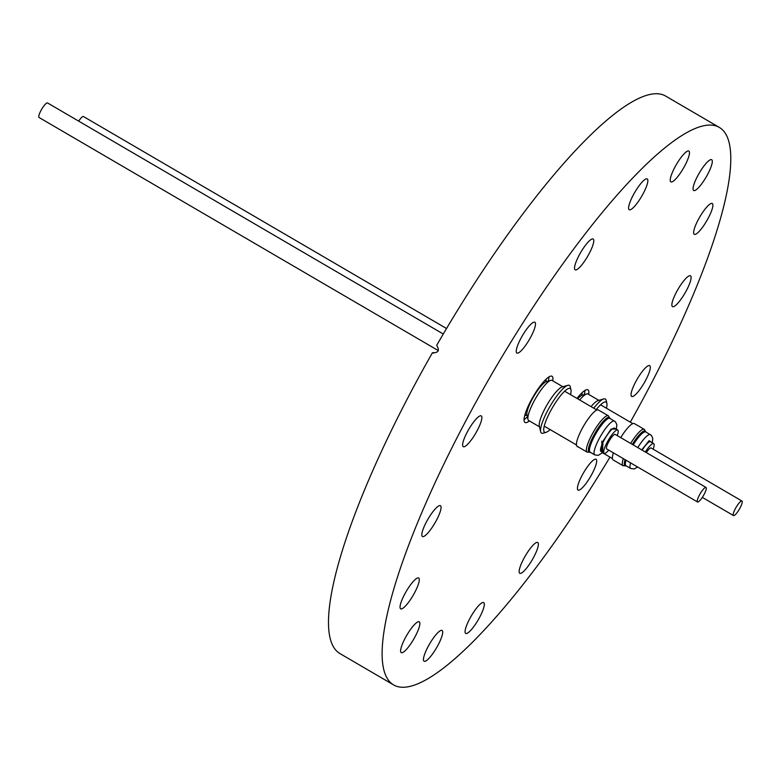 <?xml version="1.0" encoding="UTF-8"?>
<svg xmlns="http://www.w3.org/2000/svg" width="781" height="781" viewBox="0 0 781 781"><rect width="100%" height="100%" fill="white"/><g stroke="black" fill="none" stroke-linecap="round" stroke-linejoin="round"><path stroke-width="1.17" d="M529.372 420.9A26.759 5.975 -59.7 0 1 525.203 422.57A26.759 5.975 -59.7 0 1 524.998 422.472A26.759 5.975 -59.7 0 1 533.091 396.787A26.759 5.975 -59.7 0 1 551.786 376.159A26.759 5.975 -59.7 0 1 551.991 376.257A26.759 5.975 -59.7 0 1 552.763 380.835M561.539 436.247A26.759 5.975 -59.7 0 1 561.139 436.159A26.759 5.975 -59.7 0 1 560.934 436.062A26.759 5.975 -59.7 0 1 560.475 435.622M576.993 398.417A26.759 5.975 -59.7 0 1 587.722 389.748A26.759 5.975 -59.7 0 1 587.917 389.846A26.759 5.975 -59.7 0 1 588.698 394.425M672.626 306.699A17.836 3.983 -59.7 0 1 672.49 306.63A17.836 3.983 -59.7 0 1 677.879 289.507A17.836 3.983 -59.7 0 1 690.345 275.752A17.836 3.983 -59.7 0 1 690.482 275.82A17.836 3.983 -59.7 0 1 685.083 292.943A17.836 3.983 -59.7 0 1 672.626 306.699M694.397 234.378A17.836 3.983 -59.7 0 1 694.26 234.32A17.836 3.983 -59.7 0 1 699.649 217.196A17.836 3.983 -59.7 0 1 712.116 203.441A17.836 3.983 -59.7 0 1 712.252 203.499A17.836 3.983 -59.7 0 1 706.864 220.623A17.836 3.983 -59.7 0 1 694.397 234.378M706.454 176.526A17.836 3.983 -59.7 0 1 693.684 190.505A17.836 3.983 -59.7 0 1 698.907 173.675A17.836 3.983 -59.7 0 1 711.676 159.695A17.836 3.983 -59.7 0 1 706.454 176.526M683.619 167.895A17.836 3.983 -59.7 0 1 670.85 181.875A17.836 3.983 -59.7 0 1 676.073 165.045A17.836 3.983 -59.7 0 1 688.842 151.065A17.836 3.983 -59.7 0 1 683.619 167.895M642.002 195.748A17.836 3.983 -59.7 0 1 629.232 209.728A17.836 3.983 -59.7 0 1 634.455 192.897A17.836 3.983 -59.7 0 1 647.224 178.917A17.836 3.983 -59.7 0 1 642.002 195.748M587.927 255.856A17.836 3.983 -59.7 0 1 575.158 269.835A17.836 3.983 -59.7 0 1 580.381 253.005A17.836 3.983 -59.7 0 1 593.15 239.025A17.836 3.983 -59.7 0 1 587.927 255.856M517.012 353.11A17.836 3.983 -59.7 0 1 516.876 353.041A17.836 3.983 -59.7 0 1 522.264 335.918A17.836 3.983 -59.7 0 1 534.731 322.172A17.836 3.983 -59.7 0 1 534.868 322.231A17.836 3.983 -59.7 0 1 529.479 339.354A17.836 3.983 -59.7 0 1 517.012 353.11M463.387 446.752A17.836 3.983 -59.7 0 1 463.25 446.683A17.836 3.983 -59.7 0 1 468.639 429.56A17.836 3.983 -59.7 0 1 481.106 415.804A17.836 3.983 -59.7 0 1 481.242 415.873A17.836 3.983 -59.7 0 1 475.854 432.996A17.836 3.983 -59.7 0 1 463.387 446.752M422.58 536.567A17.836 3.983 -59.7 0 1 422.443 536.498A17.836 3.983 -59.7 0 1 427.832 519.375A17.836 3.983 -59.7 0 1 440.299 505.619A17.836 3.983 -59.7 0 1 440.435 505.688A17.836 3.983 -59.7 0 1 435.046 522.811A17.836 3.983 -59.7 0 1 422.58 536.567M400.809 608.877A17.836 3.983 -59.7 0 1 400.673 608.819A17.836 3.983 -59.7 0 1 406.061 591.695A17.836 3.983 -59.7 0 1 418.528 577.94A17.836 3.983 -59.7 0 1 418.665 577.999A17.836 3.983 -59.7 0 1 413.276 595.122A17.836 3.983 -59.7 0 1 400.809 608.877M414.018 638.643A17.836 3.983 -59.7 0 1 401.249 652.623A17.836 3.983 -59.7 0 1 406.471 635.793A17.836 3.983 -59.7 0 1 419.241 621.813A17.836 3.983 -59.7 0 1 414.018 638.643M436.852 647.283A17.836 3.983 -59.7 0 1 424.083 661.263A17.836 3.983 -59.7 0 1 429.306 644.423A17.836 3.983 -59.7 0 1 442.075 630.443A17.836 3.983 -59.7 0 1 436.852 647.283M478.47 619.421A17.836 3.983 -59.7 0 1 465.701 633.401A17.836 3.983 -59.7 0 1 470.923 616.57A17.836 3.983 -59.7 0 1 483.693 602.59A17.836 3.983 -59.7 0 1 478.47 619.421M532.535 559.313A17.836 3.983 -59.7 0 1 519.765 573.293A17.836 3.983 -59.7 0 1 524.988 556.462A17.836 3.983 -59.7 0 1 537.758 542.483A17.836 3.983 -59.7 0 1 532.535 559.313M578.184 490.156A17.836 3.983 -59.7 0 1 578.057 490.087A17.836 3.983 -59.7 0 1 583.446 472.964A17.836 3.983 -59.7 0 1 595.913 459.208A17.836 3.983 -59.7 0 1 596.049 459.277A17.836 3.983 -59.7 0 1 590.651 476.4A17.836 3.983 -59.7 0 1 578.184 490.156M631.819 396.514A17.836 3.983 -59.7 0 1 631.683 396.445A17.836 3.983 -59.7 0 1 637.071 379.322A17.836 3.983 -59.7 0 1 649.538 365.567A17.836 3.983 -59.7 0 1 649.675 365.635A17.836 3.983 -59.7 0 1 644.286 382.758A17.836 3.983 -59.7 0 1 631.819 396.514M609.981 457.139A322.836 72.028 -59.7 0 1 396.133 686.118A322.836 72.028 -59.7 0 1 393.673 684.947A322.836 72.028 -59.7 0 1 491.22 375.085A322.836 72.028 -59.7 0 1 716.792 126.21A322.836 72.028 -59.7 0 1 719.242 127.371A322.836 72.028 -59.7 0 1 630.306 422.15M433.055 353.002L432.449 352.719C438.463 352.944 439.869 350.493 436.667 345.348A322.836 72.028 -59.7 0 1 663.157 94.882A322.836 72.028 -59.7 0 1 665.607 96.053L719.242 127.371M393.673 684.947L340.038 653.629A322.836 72.028 -59.7 0 1 432.449 352.719L433.689 353.188M625.044 459.648A20.121 4.491 120.3 0 0 624.829 465.661A20.121 4.491 120.3 0 0 626.157 465.827L623.033 465.701A21.038 4.696 -59.7 0 1 622.867 465.574A21.038 4.696 -59.7 0 1 623.297 458.632M446.517 328.518L83.469 116.535A8.415 1.874 120.3 0 0 78.676 121.133M584.901 390.461A26.7 5.955 -59.7 0 1 584.178 394.678M577.667 398.818A19.74 4.403 -59.7 0 1 582.226 395.245L586.668 393.956A23.196 5.174 -59.7 0 1 588.005 394.014L598.842 400.341M579.697 399.999A23.196 5.174 -59.7 0 1 586.668 393.956M591.051 406.628A23.196 5.174 -59.7 0 1 598.021 400.585L603.723 398.925A27.618 6.16 -59.7 0 1 606.163 400.341L606.866 403.338A25.334 5.652 -59.7 0 1 606.447 408.219M593.755 408.209A27.618 6.16 -59.7 0 1 603.723 398.925M596.206 409.635A25.334 5.652 -59.7 0 1 604.631 402.03A25.334 5.652 -59.7 0 1 606.866 403.338M613.378 452.834A21.038 4.696 120.3 0 0 612.939 459.775A21.038 4.696 120.3 0 0 613.114 459.902L623.033 465.701M645.907 432.01A20.121 4.491 120.3 0 0 645.448 431.141A20.121 4.491 120.3 0 0 632.298 444.399M645.34 452.004A13.482 3.007 -59.7 0 1 653.677 443.608A13.482 3.007 -59.7 0 1 653.16 449.173M653.677 443.608L650.505 441.753A13.482 3.007 120.3 0 0 642.158 450.149M736.278 507.015A8.415 1.874 -59.7 0 1 741.95 501.021A8.415 1.874 -59.7 0 1 739.138 509.563A8.415 1.874 -59.7 0 1 733.466 515.558A8.415 1.874 -59.7 0 1 736.278 507.015M646.326 452.589A8.415 1.874 -59.7 0 1 651.129 447.991L741.95 501.021M634.504 423.692A21.038 4.696 120.3 0 0 634.328 423.566A21.038 4.696 120.3 0 0 620.71 437.624M578.184 446.908A27.618 6.16 -59.7 0 1 576.827 445.99M582.03 394.532A21.38 4.774 120.3 0 0 581.845 392.931M598.568 410.103A21.038 4.696 120.3 0 0 598.392 409.976L608.321 415.775L609.981 418.431A20.121 4.491 120.3 0 0 609.512 417.552A20.121 4.491 120.3 0 0 593.082 436.647A20.121 4.491 120.3 0 0 588.894 452.072A20.121 4.491 120.3 0 0 590.221 452.248L587.097 452.111A21.038 4.696 -59.7 0 1 586.931 451.984A21.038 4.696 -59.7 0 1 591.305 435.857A21.038 4.696 -59.7 0 1 608.321 415.775A21.038 4.696 -59.7 0 1 608.487 415.902M443.266 334.014L47.534 102.946A8.415 1.874 120.3 0 0 41.862 108.949A8.415 1.874 120.3 0 0 39.05 117.482L438.366 350.64M524.705 415.668A21.38 4.774 120.3 0 0 526.189 415.043M546.095 380.943A21.38 4.774 120.3 0 0 545.909 379.341M539.515 426.826L528.678 420.5A23.196 5.174 -59.7 0 1 527.966 419.368L526.902 414.857A19.74 4.403 -59.7 0 1 534.116 395.782A19.74 4.403 -59.7 0 1 546.29 381.665L550.742 380.367A23.196 5.174 -59.7 0 1 552.069 380.435L562.906 386.761M527.966 419.368A23.196 5.174 -59.7 0 1 536.43 396.963A23.196 5.174 -59.7 0 1 550.742 380.367M550.117 429.579A25.334 5.652 -59.7 0 1 546.056 432.342L543.107 433.201A27.618 6.16 -59.7 0 1 540.677 431.776L539.32 425.996A23.196 5.174 -59.7 0 1 547.784 403.592A23.196 5.174 -59.7 0 1 562.095 386.995L567.787 385.336A27.618 6.16 -59.7 0 1 570.228 386.761L570.931 389.748A25.334 5.652 -59.7 0 1 570.52 394.639M540.677 431.776A27.618 6.16 -59.7 0 1 550.761 405.095A27.618 6.16 -59.7 0 1 567.787 385.336M546.056 432.342A25.334 5.652 -59.7 0 1 543.83 431.034A25.334 5.652 -59.7 0 1 553.075 406.569A25.334 5.652 -59.7 0 1 568.695 388.45A25.334 5.652 -59.7 0 1 570.931 389.748M598.392 409.976A21.038 4.696 120.3 0 0 583.973 425.381A21.038 4.696 120.3 0 0 577.013 446.195A21.038 4.696 120.3 0 0 577.179 446.322L587.097 452.111M608.731 450.129A13.482 3.007 -59.7 0 1 604.152 453.322A13.482 3.007 -59.7 0 1 608.653 439.635A13.482 3.007 -59.7 0 1 617.751 430.028A13.482 3.007 -59.7 0 1 617.224 435.593M617.751 430.028L614.569 428.173A13.482 3.007 120.3 0 0 605.48 437.78A13.482 3.007 120.3 0 0 600.97 451.467L604.152 453.322M703.203 495.974A8.415 1.874 -59.7 0 1 697.531 501.978A8.415 1.874 -59.7 0 1 700.342 493.436A8.415 1.874 -59.7 0 1 706.014 487.442A8.415 1.874 -59.7 0 1 703.203 495.974M697.531 501.978L606.71 448.938A8.415 1.874 -59.7 0 1 609.522 440.406A8.415 1.874 -59.7 0 1 615.194 434.402L706.014 487.442M548.975 376.872A26.7 5.955 -59.7 0 1 548.252 381.089M527.37 416.849A26.7 5.955 -59.7 0 1 524.051 419.543M630.628 443.423A21.038 4.696 -59.7 0 1 644.247 429.355A21.038 4.696 -59.7 0 1 644.423 429.482M625.991 460.204A19.584 4.374 120.3 0 0 625.893 465.652A19.584 4.374 120.3 0 0 626.05 465.769L626.04 465.769M641.709 449.885L649.177 440.621L652.096 442.681M637.794 447.601A19.584 4.374 -59.7 0 1 650.397 434.636A19.584 4.374 -59.7 0 1 650.553 434.753M626.05 465.769L630.648 468.454A19.584 4.374 -59.7 0 1 630.492 468.336A19.584 4.374 -59.7 0 1 630.589 462.889M637.306 466.813L635.168 465.564M634.328 423.566L644.247 429.355L645.916 432.02A19.584 4.374 120.3 0 0 645.799 431.952A19.584 4.374 120.3 0 0 633.196 444.916M634.26 465.027L636.398 466.277M610.02 418.479A19.584 4.374 120.3 0 0 609.863 418.362A19.584 4.374 120.3 0 0 594.029 437.057A19.584 4.374 120.3 0 0 589.958 452.072A19.584 4.374 120.3 0 0 590.114 452.189L594.712 454.874A19.584 4.374 -59.7 0 1 594.556 454.757A19.584 4.374 -59.7 0 1 598.627 439.742A19.584 4.374 -59.7 0 1 614.462 421.047A19.584 4.374 -59.7 0 1 614.627 421.164M602.561 452.394L602.961 441.255L611.093 429.081L616.16 429.101M601.839 441.148L601.653 451.857M652.34 442.827L652.74 438.219L651.432 435.456L645.789 431.942M582.919 395.04L580.908 393.868M612.411 458.554L602.532 452.785M733.466 515.558L702.324 497.38M637.706 467.038L634.143 468.961L630.648 468.454M632.805 423.614L600.569 404.792M609.863 418.362L615.496 421.867L616.805 424.63L616.404 429.238M594.712 454.874L598.197 455.382L602.805 452.531M527.068 415.56L525.057 414.389M596.879 410.025L564.643 391.203M576.476 444.965L544.24 426.143M546.983 381.46L544.972 380.288"/></g></svg>
